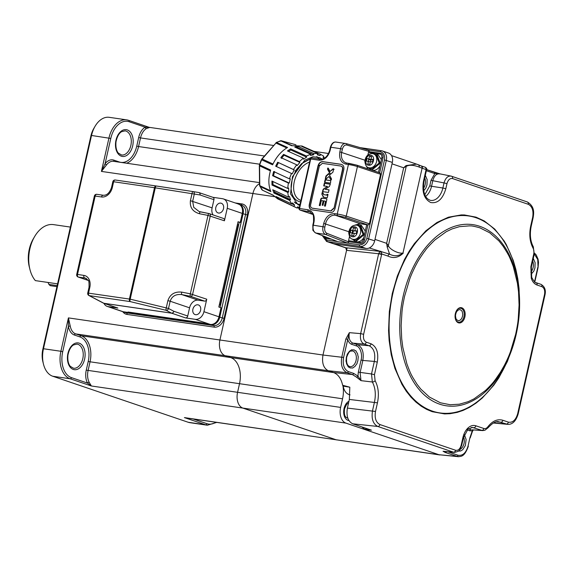 <?xml version="1.0" encoding="UTF-8"?>
<svg xmlns="http://www.w3.org/2000/svg" width="574" height="574" viewBox="0 0 574 574"><rect width="100%" height="100%" fill="white"/><g stroke="black" fill="none" stroke-linecap="round" stroke-linejoin="round"><path stroke-width="0.86" d="M70.243 326.125A13.302 8.588 98.3 0 0 75.725 333.903A1.327 1.012 -71.2 0 0 74.426 335.044A14.637 9.442 -81.7 0 1 68.399 326.491L68.421 317.896L70.243 326.125A1.327 0.481 -10.9 0 0 68.399 326.491L62.717 351.704L60.894 351.281L68.421 317.896L219.907 339.987A13.302 8.588 98.3 0 0 225.202 355.701L230.676 357.566A22.171 14.314 -81.7 0 1 239.509 383.755L237.564 392.372A13.302 8.588 98.3 0 0 242.859 408.085L335.905 439.698A13.302 8.588 98.3 0 0 336.895 439.935A13.302 8.588 -81.7 0 1 335.905 439.698L242.859 408.085A13.302 8.588 -81.7 0 1 237.564 392.372L239.509 383.755A22.171 14.314 98.3 0 0 230.676 357.566L225.202 355.701A13.302 8.588 -81.7 0 1 219.907 339.987L252.919 193.51L219.907 339.987L322.968 355.026A13.302 8.588 98.3 0 0 322.968 355.033C321.734 362.998 323.499 368.235 328.263 370.732L333.738 372.598L81.199 335.761A1.327 1.012 -71.2 0 0 79.901 336.909L74.426 335.044M259.52 182.618L113.566 161.33A13.302 8.588 98.3 0 0 106.606 164.781L101.426 171.411L108.952 138.025A23.283 15.024 -81.7 0 1 126.682 119.866L109.254 117.326A23.283 15.024 98.3 0 0 95.119 126.215A23.283 15.024 98.3 0 0 91.524 135.478L43.466 348.741A23.283 15.024 98.3 0 0 43.466 364.103A23.283 15.024 98.3 0 0 52.736 376.243L188.193 422.263A23.283 15.024 98.3 0 0 189.929 422.679L207.358 425.226A23.283 15.024 -81.7 0 1 205.621 424.803L184.412 417.599L439.856 454.952M188.954 418.353L438.966 454.73A13.302 8.588 98.3 0 0 438.974 454.73L458.052 456.66L445.273 452.484L443.056 451.257L454.4 452.377C461.424 451.049 459.788 448.746 461.668 445.46L463.39 437.833L467.918 429.287A2.217 1.327 47.7 0 1 467.171 429.517M145.15 127.17L149.627 127.493L146.384 128.533A1.327 0.897 58.5 0 1 145.15 127.17L129.128 121.724A21.948 14.171 98.3 0 0 110.782 138.449L105.099 163.662A14.637 9.442 -81.7 0 1 113.846 160.132L119.32 161.99A20.843 13.453 98.3 0 0 136.748 146.112L138.686 137.495A14.637 9.442 -81.7 0 1 145.15 127.17M129.128 121.724A1.327 1.012 108.8 0 0 128.554 120.318L126.682 119.866A23.283 15.024 -81.7 0 1 128.418 120.289A1.327 1.012 108.8 0 1 128.554 120.318L149.161 127.328M106.606 164.781A1.327 0.682 38.4 0 1 105.099 163.662L101.426 171.411L252.919 193.51A13.302 8.588 -81.7 0 1 259.534 183.716A13.302 8.588 98.3 0 0 252.919 193.51L274.415 196.645M43.466 364.103L42.856 361.62A18.849 12.162 -81.7 0 1 42.849 349.179L90.907 135.923A18.849 12.162 -81.7 0 1 93.82 128.418L95.119 126.215M328.263 370.732L333.559 372.533L352.386 374.542L347.091 372.741C342.269 370.316 340.504 365.078 341.803 357.035L345.878 338.94L349.358 332.662L343.589 357.459C342.47 364.641 344.056 369.347 348.353 371.593A1.327 1.012 108.8 0 1 347.091 372.741L328.263 370.732A13.302 8.588 98.3 0 0 328.263 370.739L75.725 333.903L81.199 335.761A22.171 14.314 -81.7 0 1 90.025 361.95L88.087 370.567A13.302 8.588 98.3 0 0 89.192 382.327A1.327 0.753 -27.4 0 0 87.478 383.08A14.637 9.442 -81.7 0 1 86.258 370.144L88.202 361.527A20.843 13.453 98.3 0 0 79.901 336.909M89.192 382.327L91.374 385.986L87.478 383.08L71.456 377.635A1.327 1.012 108.8 0 1 70.164 378.783L52.736 376.243M219.325 304.823L220.229 305.131L238.353 224.699L237.449 224.391M198.92 192.577A2.217 1.679 108.8 0 1 199.092 192.62A2.217 1.679 108.8 0 1 200.053 194.966L155.281 187.849A2.217 0.631 -81.4 0 1 156.2 185.983A2.217 1.428 98.3 0 0 154.499 187.712L113.623 181.75L112.346 187.433A11.085 8.409 108.8 0 1 101.541 196.975L95.169 196.05L77.497 274.458L83.869 275.391A11.085 8.409 108.8 0 1 89.817 287.38L88.54 293.063A2.217 1.428 98.3 0 0 89.279 295.624L103.837 303.266L171.54 313.139A2.217 1.65 -62.3 0 0 173.843 311.287A2.217 1.679 108.8 0 1 171.683 313.196L103.98 303.323A2.217 1.679 108.8 0 1 103.751 303.273A2.217 1.679 108.8 0 1 103.593 303.201M187.727 316.009A2.217 1.679 108.8 0 1 185.567 317.917L195.282 319.338A8.868 6.723 -71.2 0 0 203.928 311.696L206.748 299.205A2.217 1.679 108.8 0 1 204.588 301.113L198.217 300.18A8.868 6.723 -71.2 0 0 189.571 307.822L187.727 316.009L173.843 311.287L168.512 308.489L166.252 307.915L167.888 300.647C170.076 294.297 174.675 291.456 181.693 292.116L190.331 293.823L208.003 215.408L199.357 213.707C192.656 211.67 189.671 207.336 190.417 200.699L192.053 193.431A2.217 0.631 -81.4 0 1 192.964 191.565L192.964 191.565A2.217 0.631 -81.4 0 1 192.972 191.565A2.217 1.693 -80.5 0 1 193 191.573L193 191.573A2.217 2.217 0 0 0 192.964 191.565L156.207 185.983A2.217 0.631 -81.4 0 1 156.207 185.983A2.217 1.428 98.3 0 0 156.185 185.983A2.217 2.217 0 0 0 156.185 185.983L192.964 191.565M185.567 317.917L171.683 313.196A2.217 1.428 98.3 0 1 171.54 313.139L166.209 310.34A2.217 0.646 -76.4 0 1 166.252 307.915L130.198 299.162A2.217 0.646 103.6 0 0 130.155 301.587A2.217 1.428 -81.7 0 1 129.408 299.025L154.499 187.712L155.281 187.849L130.198 299.162L87.743 293.041A2.217 2.217 0 0 0 88.877 295.495L103.435 303.137A2.217 1.65 117.7 0 0 103.837 303.266A2.217 1.428 98.3 0 0 103.98 303.323L117.864 308.044A2.217 1.679 108.8 0 1 117.634 307.987A2.217 1.679 108.8 0 1 117.426 307.894M88.877 295.495A2.217 1.65 117.7 0 0 89.279 295.624L130.155 301.587L166.209 310.34A2.217 1.65 -62.3 0 0 168.512 308.489L170.148 301.221L167.888 300.647M223.229 218.393A2.217 1.679 108.8 0 1 223.451 218.45L209.295 213.636A2.217 2.217 0 0 0 209.015 213.564A2.217 0.639 101.1 0 1 209.072 213.585A2.217 1.679 108.8 0 1 209.295 213.636A2.217 1.679 108.8 0 1 210.263 215.982L192.591 294.39A2.217 1.679 108.8 0 1 190.432 296.299L181.786 294.598A2.217 0.639 -78.9 0 1 181.693 292.116M198.217 300.18L181.786 294.598C175.816 293.945 171.935 296.155 170.148 301.221L189.571 307.822M212.753 197.284A2.217 1.679 108.8 0 1 212.976 197.341A2.217 1.679 108.8 0 1 213.944 199.687L212.1 207.867A8.868 6.723 -71.2 0 0 213.069 214.92M208.95 213.564L200.426 211.885A2.217 0.639 101.1 0 0 200.369 211.863A2.217 0.639 101.1 0 0 199.357 213.707M213.944 199.687L200.053 194.966A2.217 1.693 -80.5 0 0 198.748 192.534L193 191.573A2.217 1.693 -80.5 0 1 194.313 194.005L192.67 201.273L193.732 207.336L199.099 211.519L200.312 211.856M198.748 192.534A2.217 1.693 -80.5 0 0 198.719 192.534L193.029 191.573M223.451 218.45A2.217 1.679 108.8 0 1 224.42 220.789L208.003 215.408A2.217 0.639 101.1 0 1 209.015 213.564L199.099 211.519M212.868 197.305L222.468 198.704A8.868 6.723 -71.2 0 1 223.379 198.92L238.432 204.035A8.868 6.723 108.8 0 1 242.285 213.413L227.232 208.297L224.42 220.789M218.551 213.04A5.101 3.867 -71.2 0 0 223.429 208.986A5.101 3.867 -71.2 0 0 221.306 203.253A5.101 3.867 -71.2 0 0 217.725 204.186A5.101 3.867 -71.2 0 0 215.652 209.123A5.101 3.867 -71.2 0 0 218.027 212.911A5.101 3.867 -71.2 0 0 218.551 213.04M227.232 208.297A8.868 6.723 -71.2 0 0 223.379 198.92M242.285 213.413L240.248 222.461L238.052 221.715L218.83 307.018L221.019 307.764L218.981 316.812A8.868 6.723 108.8 0 1 210.335 324.446L195.282 319.338M197.865 304.801A5.101 3.867 -71.2 0 0 192.986 308.855A5.101 3.867 -71.2 0 0 195.11 314.588A5.101 3.867 -71.2 0 0 200.412 311A5.101 3.867 -71.2 0 0 198.389 304.93A5.101 3.867 -71.2 0 0 197.865 304.801M103.937 303.33A8.868 6.723 -71.2 0 0 107.23 306.408A8.868 6.723 -71.2 0 0 108.142 306.624L123.195 311.739L130.233 312.765L128.045 312.019L201.108 322.681L210.335 324.446M108.142 306.624L117.864 308.044M123.195 311.739A8.868 6.723 108.8 0 1 122.284 311.517L107.23 306.408M342.886 385.628A22.171 14.314 -81.7 0 1 342.563 398.786L340.626 407.404A13.302 8.588 98.3 0 0 345.921 423.117L438.966 454.73L456.768 456.387A1.327 1.012 108.8 0 0 458.03 455.239C462.658 456.029 465.995 452.986 468.032 446.12L469.912 437.783L472.273 430.837A1.327 0.43 25.2 0 1 472.474 431.261L473.406 429.926M347.119 247.868L322.968 355.026L343.589 357.459M29.898 269.314L29.281 266.831A26.605 17.177 -81.7 0 1 33.385 238.676L34.684 236.474A31.039 20.033 98.3 0 0 29.898 269.314A31.039 20.033 98.3 0 0 35.351 280.614L57.572 283.857M48.029 282.465L48.89 284.403L57.178 285.608M56.941 286.641L50.211 285.658L48.89 284.403M70.365 227.082L53.526 224.621A31.039 20.033 98.3 0 0 34.684 236.474M353.362 230.913L350.858 230.059L350.269 232.642L354.215 233.589M355.134 230.734L353.397 230.856L352.809 233.439M355.055 231.092L350.858 230.059M356.806 231.3L354.876 230.648L355.457 228.057L353.448 227.763L355.378 228.423M353.448 227.763L352.867 230.353M352.285 232.936L351.697 235.519L353.713 235.814L354.294 233.231L356.303 233.525L356.885 230.935L354.876 230.648M352.594 239.186L356.081 240.291L363.091 234.486L360.042 226.256L357.301 225.324A7.318 5.546 108.8 0 1 360.479 233.058A7.318 5.546 108.8 0 1 352.594 239.186C350.563 239.049 349.272 236.897 348.727 232.728C349.466 227.699 352.013 225.159 356.382 225.108L357.301 225.324A7.318 5.546 108.8 0 0 356.547 225.144M352.701 230.683L352.049 232.901M356.669 225.159L360.465 225.001L364.074 234.723L355.794 241.582L351.991 238.935M360.465 224.994L361.29 225.273L365.265 231.114L363.808 237.571C361.864 240.678 359.468 242.106 356.612 241.862L355.622 241.618M348.87 241.955L326.85 233.295A1.327 1.004 111.5 0 1 325.53 234.429L347.579 243.103L348.92 241.74L360.486 243.426A4.212 3.193 108.8 0 0 364.59 239.796L367.941 224.936L360.185 223.695L355.069 225.08M349.516 236.481L348.569 240.693L348.92 241.74M326.85 233.295C325.013 232.248 324.339 230.167 324.834 227.046L325.558 223.831A9.98 7.57 108.8 0 1 335.288 215.236L360.185 223.695M368.601 150.051L380.447 151.78C383.776 152.72 385.125 155.439 384.494 159.931L366.822 238.346C365.487 242.702 363.033 244.861 359.475 244.833L337.856 241.683L315.808 233.008A1.327 1.004 111.5 0 1 315.635 232.965C313.361 231.057 312.45 229.937 312.902 229.622L312.808 225.187L313.289 225.202A6.651 4.291 98.3 0 0 315.808 233.008L325.53 234.429A6.651 4.291 -81.7 0 1 323.011 226.615L323.729 223.401C325.759 216.843 329.433 213.6 334.757 213.664A1.327 0.861 98.3 0 0 335.288 215.236L344.988 217.266L368.106 224.958L369.405 223.81L346.258 216.111A1.327 0.983 108.4 0 1 344.988 217.266M322.875 235.814L326.965 240.097L337.526 241.554M331.471 239.193L325.63 238.339A4.212 3.193 108.8 0 1 325.193 238.239L323.191 235.936M325.63 238.339A0.89 0.574 -81.7 0 1 325.271 237.292L323.743 236.151M326.965 240.097A1.327 0.861 98.3 0 0 327.496 241.668A8.868 6.723 108.8 0 1 326.584 241.446L332.604 243.491A8.868 6.723 -71.2 0 0 333.516 243.713L366.025 248.456A8.868 6.723 -71.2 0 0 374.671 240.815L392.336 162.406A8.868 6.723 -71.2 0 0 388.49 153.028L382.471 150.984A8.868 6.723 108.8 0 1 386.316 160.361L368.651 238.77A8.868 6.723 108.8 0 1 360.006 246.404L366.025 248.456M371.256 159.213L370.675 161.753M367.884 154.987L368.472 152.375L369.261 151.479L368.551 150.044L346.208 143.622M346.847 163.073A9.98 7.57 108.8 0 1 346.007 162.858A9.98 7.57 108.8 0 1 341.673 152.311L342.398 149.097L340.576 148.673A6.651 4.291 -81.7 0 1 345.641 143.486A6.651 4.291 -81.7 0 1 346.007 143.565A1.327 1.012 106 0 1 346.108 143.586L368.551 150.044M379.694 172.767L383.037 157.943A4.212 3.193 108.8 0 0 381.208 153.488A4.212 3.193 108.8 0 0 380.777 153.38A0.89 0.574 98.3 0 0 380.713 153.366L369.147 151.68L380.641 153.366M342.398 149.097C343.274 146.119 344.723 144.756 346.746 145.014L369.261 151.479M366.635 166.352L367.719 168.778M345.921 164.121A1.327 0.861 -81.7 0 1 346.933 163.081L356.863 165.168A1.327 0.983 108.4 0 1 357.423 166.568L380.569 174.266L379.988 172.86L356.863 165.168A1.327 0.983 108.4 0 0 356.734 165.14L349.53 163.468A1.327 0.861 98.3 0 0 349.437 163.447A1.327 0.861 98.3 0 0 348.418 164.487L345.921 164.121C340.913 162.679 338.89 158.603 339.851 151.888L364.942 160.218M378.503 172.365L379.923 166.058C377.979 169.151 375.583 170.586 372.727 170.349L371.737 170.098M372.784 153.638L376.58 153.48L380.189 163.203L371.909 170.069L368.106 167.414M379.923 166.058L381.38 159.594L377.405 153.76L376.58 153.48M368.709 167.665L372.196 168.778L379.206 162.966L376.157 154.743L373.416 153.81A7.318 5.546 108.8 0 1 376.594 161.545A7.318 5.546 108.8 0 1 368.709 167.665C366.678 167.529 365.387 165.377 364.842 161.215C365.581 156.185 368.135 153.645 372.504 153.588L373.416 153.81A7.318 5.546 108.8 0 0 372.669 153.631M371.17 159.579L366.973 158.539L366.391 161.129L368.4 161.416L367.819 164.006L369.828 164.3L370.409 161.71L372.418 162.004L373.007 159.421L370.991 159.127L371.579 156.544L369.563 156.25L368.171 161.387M368.4 161.416L370.33 162.076M369.563 156.25L371.493 156.903M372.921 159.78L370.991 159.127M383.037 157.943L381.818 157.656C382.105 155.683 381.509 154.485 380.031 154.062L376.515 153.545M346.746 145.014A1.327 1.012 106 0 0 346.108 143.586L335.919 142.065A6.651 4.291 98.3 0 0 330.854 147.253L330.129 150.474C328.098 157.032 324.425 160.275 319.108 160.211A1.327 0.861 -81.7 0 1 320.12 159.17A1.327 0.861 -81.7 0 1 320.22 159.192M320.019 159.163L311.84 157.972A1.327 0.861 98.3 0 0 311.739 157.95A1.327 0.861 98.3 0 0 310.728 158.984L310.269 158.962L299.104 208.506A0.99 0.639 98.3 0 0 299.499 209.675L299.693 209.74M312.715 214.389L300.094 210.106A1.327 0.861 98.3 0 1 299.563 208.534L299.104 208.506M325.365 204.021L324.819 204.502M318.046 165.692L319.625 165.204M309.565 162.069A20.843 13.539 114.7 0 0 294.462 180.896A20.843 13.539 114.7 0 0 299.972 200.053L300.912 200.484M310.168 159.393A22.616 14.694 114.7 0 0 292.137 179.884A22.616 14.694 114.7 0 0 298.932 201.474A22.616 14.694 114.7 0 0 300.597 201.876M310.254 158.969L301.565 163.662L295.05 171.21M294.283 201.998L297.877 204.057L299.994 204.552M310.312 158.783L301.565 163.662M316.374 156.695L319.876 159.134M295.438 202.866L294.993 202.722M288.822 198.812L289.956 200.168M295.825 203.44L296.715 203.583M318.419 157.85L317.279 156.846M295.517 202.916L295.072 202.801M299.8 205.406L297.999 204.76L290.523 193.869L292.475 176.699L304.844 160.117L312.902 156.745L319.704 157.635L322.064 159.113M327.596 174.424L327.575 174.941M274.566 171.526L273.511 175.73L289.267 183.049L290.322 178.844L289.411 178.83L291.456 173.441L292.202 173.886L294.232 169.947L293.486 169.502L296.65 164.781L297.145 165.599L299.901 162.406L299.406 161.581L303.323 158.101L303.502 159.199L306.652 157.132L306.473 156.028L310.656 154.205L310.498 155.454L313.669 154.765L313.82 153.516L317.774 153.567L301.809 146.435L304.607 147.209L304.45 147.618M317.458 154.399L320.098 155.583L317.3 154.808L317.774 153.567M320.098 155.583L320.572 154.334L320.981 154.514L301.931 146.004L291.635 145.71L280.578 140.773L276.589 142.51L287.581 147.482C281.31 151.127 276.316 156.91 272.614 164.831L261.658 159.823L260.596 162.37A28.937 18.799 114.7 0 0 259.706 164.968L259.57 165.85A0.89 0.395 179.4 0 1 259.333 165.585A0.89 0.395 179.4 0 1 259.606 165.29L259.606 165.391M304.607 147.209L320.572 154.334L323.815 156.264L323.083 157.348L324.181 158.345M299.355 207.386L297.605 206.819L297.131 208.061L278.103 198.654L276.008 196.516L291.793 204L289.655 200.434L273.891 192.993L272.758 189.75L288.514 197.183L287.732 192.412L271.983 185.029L271.94 181.068L287.689 188.444L288.356 183.034L272.6 175.716L273.654 171.518L289.411 178.83M291.944 203.777L294.62 205.047L293.888 206.138M294.62 205.047L292.525 202.909L291.793 204M274.085 190.374L274.795 192.19L290.552 199.63L289.655 200.434M290.552 199.63L289.418 196.38L288.514 197.183M272.872 181.499L272.951 184.606L288.693 191.989L287.732 192.412M288.693 191.989L288.65 188.021L287.689 188.444M289.267 183.049L288.356 183.034M323.198 157.183L324.834 157.915M310.656 154.205L294.742 147.073L297.906 146.384L297.748 147.633L313.669 154.765M297.906 146.384L313.82 153.516M303.323 158.101L287.452 150.948L290.602 148.881L290.788 149.979L306.652 157.132M290.602 148.881L306.473 156.028M290.788 149.979L288.5 151.414M296.65 164.781L280.837 157.585L283.592 154.392L284.08 155.21L299.901 162.406M283.592 154.392L299.406 161.581M284.08 155.21L281.325 158.41M291.456 173.441L275.678 166.187L277.701 162.248L294.232 169.947M277.701 162.248L293.486 169.502M278.447 162.693L276.424 166.632M273.511 175.73L272.6 175.716M272.951 184.606L271.983 185.029M274.795 192.19L273.891 192.993M278.684 197.786L278.103 198.654M299.119 208.441L297.31 207.587M288.822 200.039L289.683 199.881M297.468 147.669L297.124 147.016M259.706 164.968L270.634 170.062C268.202 178.335 268.28 185.51 270.871 191.594L259.943 186.442L262.497 190.195L272.951 195.052L277.608 198.819L296.464 207.766M287.509 199.422L288.155 199.228L276.503 194.041L278.031 193.718M261.658 159.823L262.153 159.034L261.658 159.823M270.512 190.74L259.792 185.689L259.943 186.442L259.922 185.581M261.902 188.882L261.816 189.707L259.556 185.416A0.89 0.395 -0.6 0 0 259.792 185.689L259.57 165.85L270.39 170.894M286.677 199.027L287.502 199.257M274.487 192.462L276.209 192.936A0.89 0.667 -74.6 0 0 276.503 194.041L275.577 193.79M288.155 199.228L277.156 194.019L276.209 192.936M296.141 147.705L295.639 146.815M295.086 144.555A0.89 0.667 105.4 0 1 295.237 144.598L295.969 144.921M297.806 147.202L296.041 146.714M292.058 145.588L281.231 140.745L279.918 141.304M259.692 164.76L259.606 165.29M273.733 174.661L273.533 171.927M273.712 171.54L273.834 174.231M297.748 147.633L296.442 147.841M319.108 160.211L310.728 158.984L299.563 208.534L307.944 209.754C312.952 211.189 314.975 215.264 314.014 221.98L313.827 222.116M311.876 209.883C309.73 209.266 308.862 207.515 309.271 204.631L318.018 165.814C318.893 162.994 320.464 161.603 322.753 161.631L341.214 164.329C343.381 164.932 344.249 166.682 343.826 169.574L335.072 208.391C334.212 211.225 332.633 212.617 330.344 212.574L311.431 209.775M341.487 164.415L323.026 161.725C320.744 161.696 319.166 163.088 318.29 165.908L309.544 204.724C309.128 207.601 309.996 209.352 312.148 209.969M341.272 166.166L340.834 166.044C342.204 166.424 342.757 167.543 342.491 169.38L334.011 208.29L331.004 210.952L312.091 208.132M341.107 166.13C342.477 166.517 343.037 167.63 342.764 169.474L334.011 208.29M331.004 210.952L312.22 208.183M312.536 208.262L312.263 208.168C310.886 207.781 310.333 206.669 310.606 204.825L319.352 166.008L322.366 163.346L340.834 166.044M333.738 208.197L330.732 210.859M323.973 200.943L325.078 201.101L325.429 201.797L324.475 206.03L325.372 206.159L326.886 199.429L326.541 198.733L321.77 198.037L320.766 198.927L319.288 205.506L320.177 205.636L321.182 201.18L321.813 200.627L323.155 200.821L322.165 205.198L322.983 205.32L323.973 200.943M329.053 189.822L325.049 189.241L329.361 186.528L330.33 184.146L324.296 183.264L323.707 185.89L327.532 186.45L323.427 189.025L322.423 191.573L328.457 192.448L329.053 189.822M327.037 194.285L326.857 195.081L323.628 194.615L323.191 192.979L322.222 192.477L321.856 194.098L323.377 197.162L327.266 197.729L328.012 194.428L327.037 194.285L327.998 194.5M331.507 178.923L328.687 173.463L325.917 176.06L325.322 178.722L325.903 179.167L328.995 176.462L330.775 179.762L331.298 179.841L331.507 178.923M330.76 180.616L325.085 179.762L324.525 182.267L330.552 183.142L330.696 180.588M327.546 169.273L330.337 174.446L332.906 172.2L333.695 169.201L333.114 168.749L330.036 171.454L328.249 168.146L327.718 168.074L327.546 169.273L327.955 169.409L328.299 168.232M333.695 169.201L333.114 168.749L333.523 168.892L330.036 171.454M334.104 169.344L333.523 168.892M330.567 174.252L327.955 169.409M330.846 180.681L325.494 179.899L324.949 182.324M325.494 179.899L325.085 179.762M321.856 194.098L323.786 197.298M323.758 194.629L327.266 195.225L327.453 194.421M322.265 194.234L322.617 192.685M327.266 195.225L326.857 195.081M322.839 191.709L323.191 190.123L322.782 189.987M323.427 189.025L327.532 186.45M324.131 185.954L324.705 183.407L324.296 183.264M324.705 183.407L330.315 184.218M323.836 189.162L323.191 190.123M329.031 189.901L325.049 189.241M322.595 205.262L323.564 200.965L323.155 200.821M319.711 205.564L321.182 199.063L320.766 198.927M321.182 199.063L322.179 198.173L326.757 198.841M325.3 201.216L325.838 201.94L324.898 206.088M380.569 174.266L369.405 223.81M360.486 243.426A0.89 0.574 -81.7 0 1 360.128 242.379C361.692 242.4 362.775 241.446 363.371 239.516L363.808 237.571M326.312 179.31L325.731 178.858L326.333 176.204L328.866 173.807M331.141 179.82L329.175 176.799M533.282 258.422L535.119 262.691L534.946 267.965L533.791 271.15L531.015 274.408M421.223 165.915A2.217 1.679 108.8 0 1 421.395 165.965L420.979 165.814A2.217 1.959 -68.4 0 1 422.098 168.218L402.977 253.048L422.098 168.218L419.199 167.07C413.352 164.917 409.025 164.695 406.22 166.417L388.347 245.722L386.639 243.333L374.994 239.38L392.013 163.841A8.868 6.723 -71.2 0 0 392.02 163.834L403.666 167.795L406.026 165.592A2.217 1.765 53.4 0 1 406.22 166.417L403.666 167.795L386.639 243.333L387.22 247.114A4.434 3.243 155.8 0 0 388.347 245.722C389.646 249.396 398.636 253.988 402.977 253.048C398.751 256.183 394.295 256.564 389.617 254.189A2.217 1.679 -71.2 0 0 387.945 256.083L381.724 253.966L381.409 252.008A2.217 1.851 -172.9 0 1 379.615 251.828L378.646 253.751L346.56 250.329L322.968 355.033M419.199 167.07A2.217 1.959 -68.4 0 0 418.073 164.666L416.588 164.121L406.026 165.592M417.807 164.587L416.616 164.128M403.242 253.141C398.514 257.712 393.42 258.695 387.945 256.083M425.32 175.357L427.156 179.626L426.984 184.9L425.829 188.085L423.669 190.884M434.131 172.164A1.327 1.012 108.8 0 1 434.231 172.186L426.618 169.603L440.229 173.951L434.812 173.592L431.031 180.279L432.803 180.695L431.548 186.27L442.877 188.007A15.9 10.26 -81.7 0 1 430.328 200.326C424.76 198.324 422.643 192.003 423.964 181.355L423.483 181.111L426.08 169.574L425.657 167.407L421.395 165.965A2.217 1.679 108.8 0 1 422.356 168.304L426.08 169.574L426.051 168.943M440 173.879L434.231 172.186A1.327 1.012 108.8 0 1 434.812 173.592L426.36 170.722M424.782 194.801L429.775 185.847L431.031 180.279M440.229 173.951C436.721 173.326 434.238 175.572 432.803 180.695L444.025 182.927C445.56 177.832 448.021 175.579 451.401 176.175L439.756 173.822M533.318 246.82A2.217 1.299 150.7 0 1 533.059 248.147C533.949 249.79 534.164 251.799 533.698 254.174L534.186 254.418L533.318 246.82C530.311 241.094 529.608 234.235 531.201 226.249L530.713 226.005L532.658 217.374C533.698 210.723 532.227 206.36 528.245 204.287A2.217 1.679 -71.2 0 0 527.284 201.94L527.284 201.94A2.217 1.679 -71.2 0 0 527.119 201.897M528.245 204.287L452.534 178.557A2.217 1.679 -71.2 0 0 451.573 176.218L451.573 176.218A2.217 1.679 -71.2 0 0 451.401 176.175M452.534 178.557C449.966 178.119 448.115 179.805 446.981 183.623L444.025 182.927L442.877 188.007L445.833 188.703C442.733 199.092 437.689 203.691 430.694 202.507C424.193 199.106 421.79 191.974 423.483 181.111M333.185 243.656L345.943 247.853M369.269 247.961L389.617 254.189L387.22 247.114M381.409 252.008L380.77 251.182L379.615 251.828A2.217 1.363 -83.9 0 0 378.991 251.261L345.677 247.717L346.56 250.329M381.631 254.447L363.636 334.319L360.651 333.616L378.646 253.751L381.631 254.447L381.724 253.966L378.696 253.507M464.388 434.647L466.124 439.533L465.349 445.575L462.716 449.729L460.628 450.992L458.346 451.078M472.366 427.422L482.662 430.593L484.922 430.249L488.008 427.817A2.217 1.091 -143.3 0 0 487.907 426.733C486.702 428.319 485.339 428.9 483.825 428.491A2.217 1.679 108.8 0 1 481.751 430.414L471.857 429.818L482.662 430.593M363.636 334.319C363.012 338.308 363.887 340.927 366.277 342.169A2.217 1.679 108.8 0 1 364.203 344.091C361.039 342.448 359.855 338.954 360.651 333.616L349.358 332.662C348.468 338.072 349.631 341.566 352.867 343.13L357.552 344.723L369.046 345.735C373.904 348.203 375.661 353.433 374.334 361.426L362.84 360.422C364.088 352.414 362.323 347.184 357.552 344.723A1.327 1.012 -71.2 0 0 356.303 345.878C360.042 346.596 362.703 354.287 361.068 359.998L362.84 360.422L360.106 372.555L360.996 380.648L372.354 381.997A2.217 1.299 -29.3 0 0 375.102 380.684C378.402 386.984 379.184 394.36 377.448 402.826L375.504 411.465C374.463 418.116 375.934 422.478 379.916 424.552L455.627 450.274A2.217 1.679 108.8 0 1 453.525 452.19L454.386 452.377M455.627 450.274C458.196 450.719 460.047 449.026 461.18 445.216L461.668 445.46M473.22 429.919L472.273 430.837L469.683 430.78L467.25 429.955M361.068 359.998L358.334 372.139L371.507 373.968L372.354 381.997C375.353 387.73 376.056 394.438 374.463 402.13L372.519 410.762C371.27 418.776 373.035 424.007 377.814 426.468L453.525 452.19L444.922 451.53M445.273 452.484A1.327 1.012 -71.2 0 0 446.429 451.666M458.92 456.674L458.052 456.66M377.448 402.826L349.344 399.447L347.392 408.085C346.158 416.057 347.923 421.287 352.687 423.791L371.435 430.163L365.15 429.653L438.974 454.73M361.85 426.905L365.15 429.653M364.863 429.065L371.435 430.163M350.047 394.905L348.856 394.503M349.344 399.447L349.817 387.206L342.635 385.254L343.202 386.115L349.817 387.206M343.202 386.115C344.013 390.514 345.871 393.298 348.784 394.481M346.402 356.963C348.411 352.07 345.426 356.791 349.523 351.152C353.175 349.308 349.372 349.896 354.165 349.889C357.157 352.328 354.409 348.368 357.624 353.907C358.377 359.259 358.485 353.519 357.867 360.859C355.858 365.746 358.843 361.024 354.754 366.664C351.094 368.508 354.897 367.927 350.104 367.934C347.112 365.487 349.86 369.455 346.646 363.916C345.892 358.556 345.792 364.303 346.402 356.963M360.996 380.648L357.961 376.106A1.327 0.918 134.3 0 1 356.461 377.104L360.996 380.648M358.334 372.139L357.961 376.106L353.649 373.394A1.327 1.012 -71.2 0 1 352.386 374.542L356.461 377.104M345.878 338.94L347.672 339.363C348.518 342.004 349.839 343.647 351.618 344.285A1.327 1.012 108.8 0 1 352.867 343.13L364.203 344.091L369.046 345.735A2.217 1.679 108.8 0 0 371.12 343.819C376.688 346.718 378.747 352.823 377.29 362.122L374.463 374.664L371.507 373.968L374.334 361.426L377.29 362.122M342.635 385.254C341.143 378.531 338.115 374.298 333.559 372.533M375.102 380.684L374.463 374.664M334.183 243.807L345.677 247.717M371.091 159.931L368.723 159.414M368.68 159.522L371.005 160.311M370.374 161.868L368.551 161.473M534.803 282.006L538.053 267.613L537.745 259.52L534.279 253.973M498.691 421.754L507.588 424.337L493.31 423.016M487.907 426.733C492.514 420.878 497.522 418.726 502.917 420.29L508.406 422.148C512.69 422.88 515.775 420.068 517.669 413.711L518.157 413.954L545.013 294.756C546.032 289.935 544.661 286.455 540.923 284.324L540.923 284.324A2.217 1.679 -71.2 0 0 540.78 284.281L536.216 282.731M517.669 413.711L544.525 294.519L545.013 294.756M544.525 294.519C545.149 290.53 544.274 287.911 541.885 286.663A2.217 1.679 -71.2 0 0 540.923 284.324L536.08 282.673A2.217 1.679 -71.2 0 0 535.937 282.638M462.501 316.303C462.673 313.605 463.031 316.267 462.357 312.199C462.242 311.237 461.561 310.448 460.312 309.824C459.91 309.336 458.992 309.58 457.571 310.57C456.129 312.579 457.091 310.312 455.727 314C455.548 316.704 455.196 314.043 455.871 318.104C455.986 319.065 456.667 319.862 457.916 320.479C458.317 320.974 459.236 320.723 460.657 319.732C462.099 317.723 461.137 319.991 462.501 316.303M455.347 313.677A7.72 4.987 -81.7 0 1 456.538 310.606A7.72 4.987 -81.7 0 1 464.179 309.982A7.72 4.987 -81.7 0 1 462.493 321.555A7.72 4.987 -81.7 0 1 455.347 318.778A7.72 4.987 -81.7 0 1 455.347 313.677M479.828 227.806C469.704 224.994 470.572 226.213 469.726 225.847L459.422 226.665L452.054 228.926L446.206 231.738L434.762 240.083C424.057 250.716 425.937 250.063 424.387 251.62C416.961 262.124 416.932 263.581 416.193 264.6L415.698 265.54C411.271 274.315 410.381 277.414 409.786 278.813L404.541 296.414C401.872 309.336 402.259 310.362 401.987 311.625L401.147 325.645L401.7 338.775L402.812 347.37L406.873 363.816C411.343 376.02 412.319 376.157 412.742 377.369L417.04 384.3L420.764 389.057L429.381 397.029L440.394 402.79L450.174 404.727L459.372 404.204L468.169 401.671L474.024 398.858L485.468 390.514C494.149 382.097 494.372 380.591 495.233 379.787L500.392 372.311L504.532 365.057C508.959 356.282 509.848 353.182 510.444 351.783L515.689 334.183C518.358 321.261 517.963 320.235 518.236 318.972L519.075 304.952L518.53 291.822L517.418 283.226L513.35 266.781C508.88 254.576 507.911 254.44 507.488 253.227L503.183 246.296L498.906 240.901L489.773 232.807L479.828 227.806M513.83 343.41L507.402 361.469L498.856 377.8L493.798 385.211L482.268 398.04L476.025 403.149L469.539 407.318L463.039 410.439L457.27 412.369L450.088 413.696L444.556 413.911L432.157 411.687L426.611 409.362L421.287 406.241L415.942 402.101L410.955 397.129L406.198 391.131L401.929 384.343L394.89 368.35L391.26 354.825L389.136 340.526L388.569 330.703L389.337 311.474L392.3 293.429L397.316 276.08L404.44 259.599L409.305 251.039L414.363 243.62L425.894 230.798L436.979 222.475L448.409 217.202L461.238 214.927L464.395 214.956L476.004 217.151L484.241 220.933L494.759 229.119L504.159 241.001L506.239 244.495L513.271 260.481L515.854 269.385L517.791 278.763L519.025 288.313L519.621 303.703M220.057 307.434L239.279 222.131M242.271 213.463L243.103 213.693L219.799 317.092A8.868 6.723 108.8 0 1 211.16 324.726A1.327 0.861 -81.7 0 1 210.845 324.497M238.834 204.193A8.868 6.723 108.8 0 1 239.258 204.315A8.868 6.723 108.8 0 1 243.103 213.693L245.564 214.525A8.868 6.723 -71.2 0 0 241.719 205.155L238.246 204.071M218.974 316.855L222.267 317.924L245.564 214.525L247.394 214.956L224.09 318.348L222.267 317.924A8.868 6.723 -71.2 0 1 213.621 325.566L211.16 324.726L124.02 312.019A1.327 0.861 -81.7 0 1 123.726 311.818M127.012 314.423A1.327 0.861 98.3 0 0 126.481 312.852L124.02 312.019A8.868 6.723 108.8 0 1 123.109 311.797L125.57 312.636A8.868 6.723 -71.2 0 0 126.481 312.852L213.621 325.566A1.327 0.861 98.3 0 1 214.152 327.137L127.012 314.423A10.196 7.735 108.8 0 1 122.764 311.668M79.234 343.166A13.525 8.732 -81.7 0 1 82.017 365.329A13.525 8.732 -81.7 0 1 67.56 360.422A13.525 8.732 -81.7 0 1 79.234 343.166M77.935 344.314A12.197 7.871 98.3 0 0 77.024 344.091L73.529 344.945C72.826 345.318 69.54 347.27 67.94 355.119C67.208 362.732 69.806 365.911 70.387 366.391L73.508 368.228A12.197 7.871 98.3 0 0 82.936 358.011A12.197 7.871 98.3 0 0 77.935 344.314M188.193 422.263L205.621 424.803A1.327 1.012 108.8 0 0 206.92 423.662A21.948 14.171 98.3 0 0 215.824 422.277M193.086 418.955L206.92 423.662M125.993 131.066A12.197 7.871 98.3 0 0 125.082 130.843L121.58 131.697C120.877 132.07 117.598 134.022 115.998 141.871C115.266 149.484 117.864 152.662 118.445 153.15L121.559 154.98A12.197 7.871 98.3 0 0 130.994 144.763A12.197 7.871 98.3 0 0 125.993 131.066M127.292 129.918A13.525 8.732 -81.7 0 1 130.076 152.081A13.525 8.732 -81.7 0 1 115.618 147.174A13.525 8.732 -81.7 0 1 127.292 129.918M128.684 120.375L148.817 127.22M146.384 128.533A13.302 8.588 98.3 0 0 140.515 137.925L138.686 137.495M264.413 155.992L140.515 137.925L138.571 146.535L136.748 146.112M259.635 164.2L138.571 146.535A22.171 14.314 -81.7 0 1 126.653 163.238M114.212 161.423A1.327 1.012 108.8 0 1 113.846 160.132M90.907 135.923L91.524 135.478L110.782 138.449M42.849 349.179L43.466 348.741L60.894 351.281A23.283 15.024 -81.7 0 0 70.164 378.783L91.374 385.986L345.921 423.117M62.717 351.704A21.948 14.171 98.3 0 0 71.456 377.635M342.563 398.786L88.202 361.527M340.626 407.404L86.258 370.144M235.211 202.938L241.919 203.921A1.327 0.861 -81.7 0 1 241.116 204.947M241.919 203.921A10.196 7.735 108.8 0 1 247.394 214.956M224.09 318.348A10.196 7.735 108.8 0 1 214.152 327.137M204.588 301.113L190.432 296.299A2.217 0.639 -78.9 0 1 190.331 293.823L206.748 299.205M212.1 207.867L190.417 200.699M83.869 275.391A2.217 1.428 98.3 0 0 84.751 278.01L78.38 277.077A2.217 1.679 108.8 0 1 78.157 277.027A2.217 2.217 0 0 1 76.708 274.437L77.497 274.458A2.217 1.428 98.3 0 0 78.38 277.077L88.224 280.421M89.817 287.38L89.027 287.359C89.142 282.53 88.855 280.184 88.166 280.32L85.662 278.225A8.868 6.723 -71.2 0 0 84.751 278.01L86.43 278.577M101.541 196.975A2.217 1.428 -81.7 0 1 103.227 195.246L96.855 194.321A2.217 1.428 -81.7 0 0 95.169 196.05L94.373 196.028L76.708 274.437M156.185 185.983L115.309 180.021A2.217 1.428 98.3 0 1 115.331 180.021L156.164 185.976M112.827 181.721A2.217 2.217 0 0 1 115.309 180.021A2.217 1.428 98.3 0 0 113.623 181.75L112.827 181.721L111.55 187.411C109.634 192.9 106.864 195.512 103.227 195.246A2.217 1.428 -81.7 0 1 103.392 195.289M112.346 187.433L111.55 187.411M94.373 196.028A2.217 2.217 0 0 1 96.855 194.321A2.217 1.428 -81.7 0 1 97.02 194.364M203.928 311.696L218.981 316.812M348.899 420.548A9.98 6.443 -81.7 0 1 344.048 408.566A9.98 6.443 -81.7 0 1 348.935 401.255M348.576 402.862L346.596 404.361L344.529 408.81C343.747 416.308 345.864 416.846 345.864 417.154L347.406 418.094A7.763 5.008 98.3 0 0 347.765 418.123M352.465 236.746C347.421 236.323 349.796 225.804 354.696 226.838C359.74 227.254 357.365 237.772 352.465 236.746M360.128 242.379L348.569 240.693M366.721 224.649L365.265 231.114M348.827 231.738L323.729 223.401M314.014 221.98L313.289 225.202L324.834 227.046M337.684 241.64L315.635 232.965A1.327 1.004 111.5 0 1 315.391 232.807M333.516 243.713L327.496 241.668L360.006 246.404A1.327 0.861 98.3 0 1 359.475 244.833M366.822 238.346L374.671 240.815M384.494 159.931L392.336 162.406M346.007 162.858L346.933 163.081A1.327 0.861 -81.7 0 1 347.033 163.109L349.329 163.439M379.852 172.831L356.985 165.219M357.423 166.568A6.651 0.603 -167.3 0 0 348.418 164.487L337.254 214.03A6.651 0.603 12.7 0 1 346.258 216.111L357.423 166.568M368.472 152.375L374.413 153.236M370.811 155.317C375.855 155.741 373.48 166.259 368.58 165.226C363.536 164.81 365.911 154.284 370.811 155.317M381.38 159.594L381.818 157.656M381.208 153.488L380.713 153.366A0.89 0.574 98.3 0 0 380.031 154.062M339.851 151.888L340.576 148.673L330.854 147.253L330.38 147.238L329.655 150.46C327.646 156.494 324.468 159.4 320.12 159.17L311.739 157.95A1.327 1.327 0 0 0 310.225 159.149M280.916 140.709A0.89 0.667 105.4 0 1 281.231 140.745L295.237 144.598M275.663 143.321L276.23 142.503L281.16 140.716L295.165 144.569M276.051 142.998L276.589 142.51L275.943 143.055L286.778 147.948M273.002 163.999L262.153 159.034L275.943 143.055L261.816 159.005M273.368 175.73A12.197 7.921 -65.3 0 1 272.987 173.944M274.322 171.827A11.085 7.204 114.7 0 0 274.315 172.394M310.412 211.985L300.094 210.106M312.808 225.187L313.533 221.973C313.677 216.692 313.354 214.08 312.572 214.152L309.494 211.569A9.98 7.57 108.8 0 0 308.475 211.325A1.327 0.861 -81.7 0 1 307.944 209.754M327.445 237.607L325.271 237.292M334.757 213.664L337.254 214.03A1.327 0.861 -81.7 0 0 337.785 215.602M364.59 239.796L363.371 239.516M381.559 150.761A8.868 6.723 108.8 0 1 382.471 150.984L381.459 150.74A1.327 0.861 -81.7 0 1 381.559 150.761M380.447 151.78A1.327 0.861 -81.7 0 1 381.459 150.74L360.221 147.64M381.358 150.732L360.293 147.662M541.885 286.663L537.042 285.02A2.217 1.679 -71.2 0 0 536.08 282.673C535.556 283.369 534.093 281.597 531.696 277.357L531.696 277.357A2.217 1.048 -18.6 0 1 531.273 278.311L530.871 266.709L531.359 266.953L531.696 277.357M537.042 285.02C534.43 284.065 532.507 281.834 531.273 278.311M532.701 260.991A7.957 5.137 -81.7 0 1 530.835 272.148M424.738 177.926A7.957 5.137 -81.7 0 1 423.382 188.48M429.775 185.847L431.548 186.27A15.146 9.772 98.3 0 1 425.607 196.452M533.059 248.147C529.759 241.855 528.977 234.472 530.713 226.005M532.658 217.374L533.146 217.611C533.863 213.054 534.889 206.468 527.284 201.94L450.949 176.046M446.981 183.623L445.833 188.703M345.369 247.738L333.508 243.706M463.598 436.979A7.957 5.137 -81.7 0 1 459.925 449.42M468.499 428.8L470.931 429.632A1.327 1.012 -71.2 0 0 469.683 430.78M461.18 445.216L462.902 437.596C463.871 433.47 465.6 430.235 468.097 427.895C470.63 425.65 473.22 424.947 475.86 425.786A2.217 1.679 108.8 0 1 473.787 427.702L471.096 427.53M379.916 424.552A2.217 1.679 108.8 0 1 377.814 426.468L352.687 423.791M462.902 437.596L463.39 437.833M468.097 427.895A2.217 1.327 47.7 0 1 467.918 429.287L472.395 427.422M475.86 425.786L483.825 428.491M458.03 455.239L447.907 451.795M469.912 437.783L468.032 446.12M352.221 350.879A7.957 5.137 -81.7 0 1 356.232 359.503A7.957 5.137 -81.7 0 1 349.925 366.628C347.184 365.882 346.108 362.711 346.696 357.107C349.91 348.942 350.8 351.733 352.221 350.879M356.303 345.878L351.618 344.285M353.649 373.394L348.353 371.593M375.504 411.465L347.392 408.085M366.277 342.169L371.12 343.819M537.759 267.47L534.53 281.798M508.406 422.148A2.217 1.679 108.8 0 1 506.304 424.064L493.561 422.88M502.917 420.29A2.217 1.679 108.8 0 1 500.815 422.206L496.718 421.825M530.871 266.709L533.698 254.174M455.304 318.577A7.046 4.549 98.3 0 0 459.674 322.15A7.046 4.549 98.3 0 0 463.95 316.697A7.046 4.549 98.3 0 0 462.12 308.92A7.046 4.549 98.3 0 0 456.445 310.778M439.641 404.168A91.539 59.086 98.3 0 0 510.035 354.402A91.539 59.086 98.3 0 0 519.126 292.08A91.539 59.086 98.3 0 0 479.728 226.299A91.539 59.086 98.3 0 0 403.192 296.041A91.539 59.086 98.3 0 0 439.641 404.168M476.04 217.754A99.524 64.238 98.3 0 0 394.704 286.153A99.524 64.238 98.3 0 0 423.239 406.751A99.524 64.238 98.3 0 0 508.995 357.028L510.035 354.402C517.82 334.326 520.848 313.548 519.126 292.08L518.882 289.267A99.524 64.238 98.3 0 0 476.04 217.754M122.693 311.639L123.109 311.797M207.358 425.226L216.728 422.407M149.19 127.335L273.497 145.466M212.976 197.341L199.092 192.62M117.634 307.987L103.751 303.273M89.027 287.359L87.743 293.041M88.245 280.449L78.157 277.027M313.942 151.364L328.572 153.502M354.904 241.374L355.722 241.654M371.019 169.854L371.837 170.134M335.919 142.065C333.451 141.792 331.607 143.514 330.38 147.238M261.378 159.694L259.455 164.781M259.556 185.416L259.333 165.585M273.102 195.239L262.347 190.138M295.99 144.921L295.373 144.641M326.584 241.446L322.258 235.57M531.201 226.249L533.146 217.611M425.657 167.407C426.769 168.656 427.113 169.273 426.69 169.258L423.964 181.355M420.979 165.814L418.073 164.666M416.588 164.121L391.525 155.604M470.206 437.926L472.474 431.261M458.03 456.653C460.814 456.366 464.416 457.306 468.327 446.263M538.053 267.613L538.505 262.361L538.046 259.118L536.195 254.913L534.416 253.019M507.56 424.337C510.795 424.645 515.438 423.06 518.157 413.954M531.359 266.953L534.186 254.418M488.008 427.817C492.6 422.88 496.18 420.864 498.749 421.761"/></g></svg>
